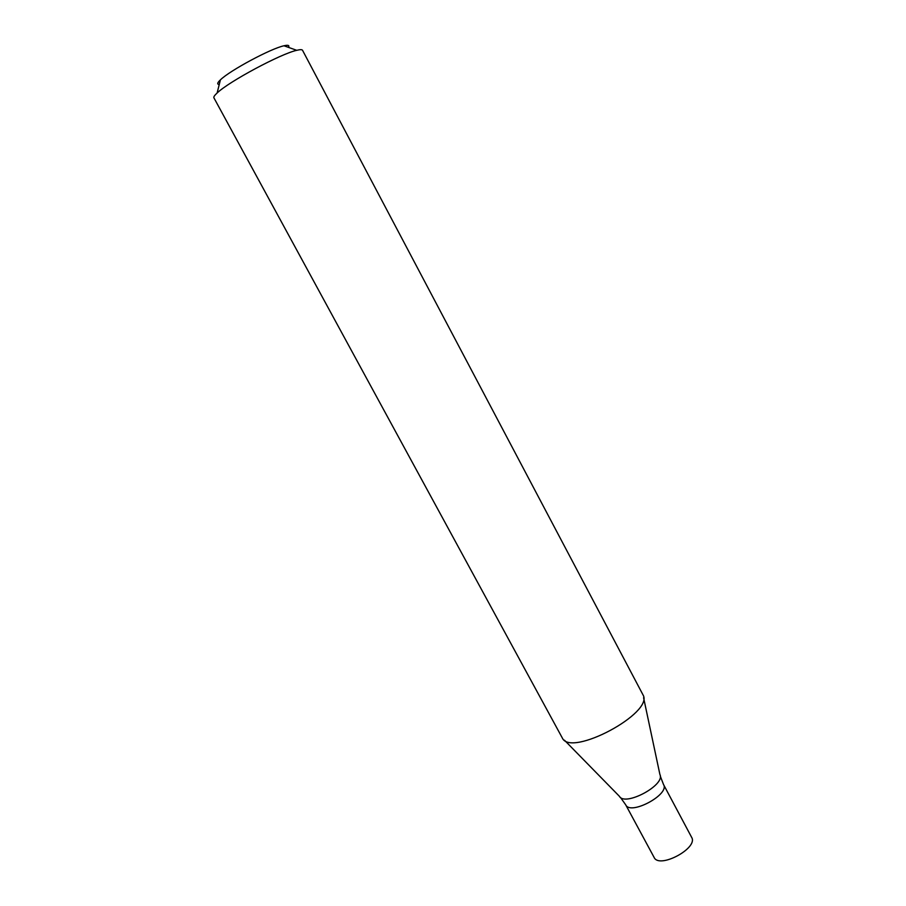 <?xml version="1.0" encoding="UTF-8"?>
<svg xmlns="http://www.w3.org/2000/svg" width="906" height="906" viewBox="0 0 906 906"><rect width="100%" height="100%" fill="white"/><g stroke="black" fill="none" stroke-linecap="round" stroke-linejoin="round"><path stroke-width="1.36" d="M213.907 97.814C213.476 96.976 214.541 95.368 217.123 93.001C228.856 81.597 280.758 53.771 296.749 50.317C300.146 49.468 302.072 49.468 302.536 50.294L642.988 694.845C654.404 712.739 570.95 757.484 562.366 738.073L213.907 97.814M219.263 84.451C216.896 84.36 217.27 82.831 220.407 79.864C229.864 70.498 270.951 48.471 283.986 45.776C288.187 44.813 289.671 45.334 288.436 47.361M620.406 797.359L625.706 804.822C630.27 815.762 670.112 794.403 663.532 784.539L691.618 837.303C698.662 848.05 659.16 869.228 654.109 857.416L625.706 804.822C630.27 815.762 670.112 794.403 663.532 784.539L660.248 776M564.438 740.191L619.33 796.227C624.789 806.929 665.797 784.947 659.896 774.471L643.6 697.745M220.407 79.864L217.123 93.001M283.986 45.776L296.749 50.317"/></g></svg>
